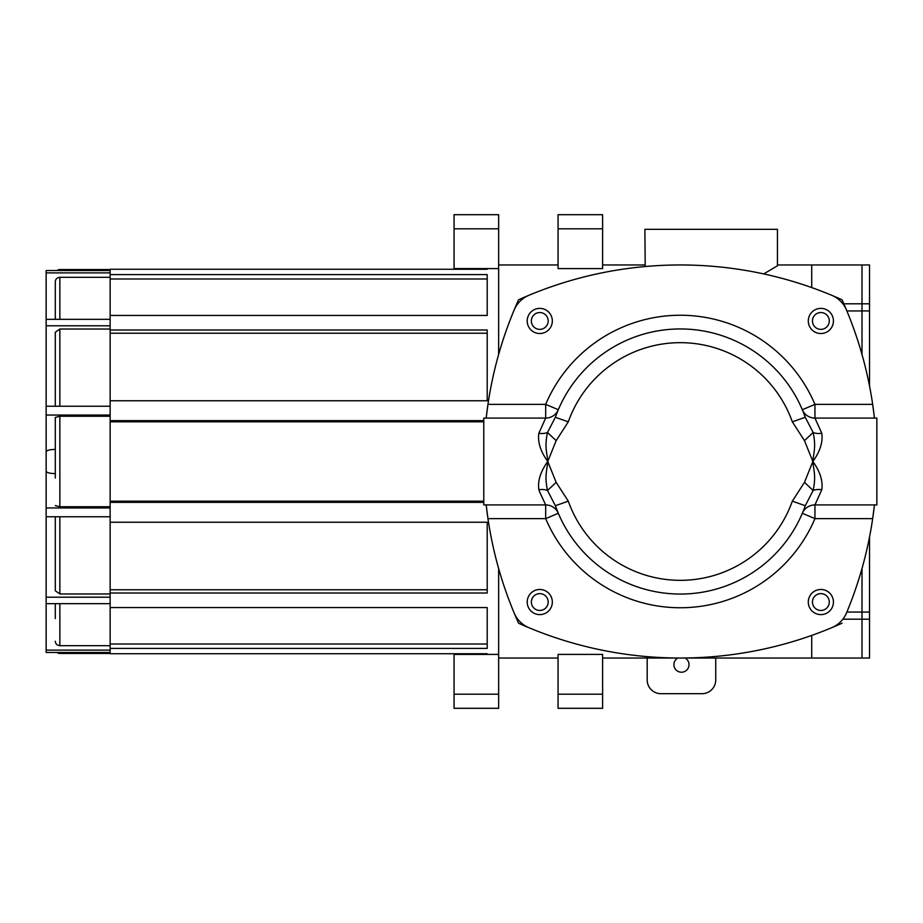 <?xml version="1.0" encoding="UTF-8"?>
<svg xmlns="http://www.w3.org/2000/svg" width="923" height="923" viewBox="0 0 923 923"><rect width="100%" height="100%" fill="white"/><g stroke="black" fill="none" stroke-linecap="round" stroke-linejoin="round"><path stroke-width="1.38" d="M808.294 320.95A12.564 12.564 0 0 1 820.859 308.386A12.564 12.564 0 0 1 833.434 320.95A12.564 12.564 0 0 1 820.859 333.526A12.564 12.564 0 0 1 808.294 320.95M527.206 602.05A12.564 12.564 0 0 1 539.77 589.474A12.564 12.564 0 0 1 552.335 602.05A12.564 12.564 0 0 1 539.77 614.614A12.564 12.564 0 0 1 527.206 602.05M808.294 602.05A12.564 12.564 0 0 1 820.859 589.474A12.564 12.564 0 0 1 833.434 602.05A12.564 12.564 0 0 1 820.859 614.614A12.564 12.564 0 0 1 808.294 602.05M527.206 320.95A12.564 12.564 0 0 1 539.77 308.386A12.564 12.564 0 0 1 552.335 320.95A12.564 12.564 0 0 1 539.77 333.526A12.564 12.564 0 0 1 527.206 320.95M805.271 417.288L802.329 409.72A13.707 13.707 0 0 0 802.364 409.8L802.329 409.72A13.707 13.707 0 0 0 814.951 418.084L814.951 404.366L802.329 409.72A13.707 13.707 0 0 0 802.375 409.812A13.707 13.707 0 0 0 814.951 418.084L821.782 433.279C823.074 442.025 820.109 451.439 812.863 461.5C813.613 452.42 816.244 447.09 813.128 432.506L804.475 440.64L812.863 461.5C820.109 471.561 823.074 480.975 821.782 489.721L814.951 504.916L814.951 518.634L872.673 518.634A393.071 393.071 0 0 1 846.506 612.941A27.425 27.425 0 0 1 831.761 627.686A393.071 393.071 0 0 1 528.867 627.686A27.425 27.425 0 0 1 514.134 612.941A393.071 393.071 0 0 1 486.19 504.916A393.071 393.071 0 0 0 487.955 518.634L545.678 518.634A146.261 146.261 0 0 0 814.951 518.634L802.329 513.28A13.707 13.707 0 0 1 802.479 512.934A13.707 13.707 0 0 0 802.329 513.28L802.468 512.957A13.707 13.707 0 0 1 814.951 504.916L876.85 504.916L876.85 418.084L814.951 418.084L874.439 418.084A393.071 393.071 0 0 0 846.506 310.059A27.425 27.425 0 0 0 831.761 295.314A393.071 393.071 0 0 0 528.867 295.314A27.425 27.425 0 0 0 514.134 310.059A393.071 393.071 0 0 0 487.955 404.366L486.306 417.034M539.747 492.201L538.847 489.721C537.555 480.975 540.52 471.561 547.766 461.5C547.016 452.42 544.385 447.09 547.501 432.506L556.154 440.64L547.766 461.5C540.52 451.439 537.555 442.025 538.847 433.279L545.678 418.084L483.779 418.084L483.779 504.916L545.678 504.916L539.747 492.201M874.439 504.916A393.071 393.071 0 0 1 872.673 518.634L874.323 505.966M486.306 505.966L487.955 518.634M874.323 417.034L872.673 404.366L814.951 404.366A146.261 146.261 0 0 0 545.678 404.366L558.3 409.72A13.707 13.707 0 0 1 558.15 410.066A13.707 13.707 0 0 0 558.3 409.72L558.15 410.066A13.707 13.707 0 0 1 545.678 418.084A13.707 13.707 0 0 0 553.246 415.8M556.154 482.36L547.766 461.5C547.016 470.58 544.385 475.91 547.501 490.494L556.154 482.36L568.291 501.154L555.369 505.723A132.543 132.543 0 0 0 805.271 505.723L792.338 501.154A118.836 118.836 0 0 1 568.291 501.154M804.475 482.36L813.128 490.494C816.255 475.91 813.613 470.58 812.863 461.5L804.475 482.36L792.338 501.154M805.271 505.723L813.128 490.494A13.707 8.734 14.7 0 1 821.782 489.721M538.847 489.721A13.707 8.734 -14.7 0 1 547.501 490.494L555.369 505.723M555.369 417.277L568.291 421.846A118.836 118.836 0 0 1 792.338 421.846L805.271 417.277A132.543 132.543 0 0 0 555.369 417.277L547.501 432.506A13.707 8.734 -165.3 0 1 538.847 433.279M821.782 433.279A13.707 8.734 165.3 0 1 813.128 432.506L805.271 417.277M553.246 507.2A13.707 13.707 0 0 0 545.678 504.916L545.678 518.634L558.3 513.28A13.707 13.707 0 0 0 545.678 504.916M558.3 513.28L558.265 513.211A13.707 13.707 0 0 1 558.3 513.28L555.358 505.712M555.346 417.3L556.857 413.204M805.283 505.7L803.771 509.796M545.678 418.084L545.678 404.366L487.955 404.366A393.071 393.071 0 0 0 486.19 418.084A393.071 393.071 0 0 1 518.588 299.779A393.071 393.071 0 0 1 528.867 295.314M846.876 310.947L869.535 310.947L869.535 303.794L862.001 303.794L862.001 354.467L862.001 303.794L843.818 303.794M843.818 619.206L869.535 619.206L869.535 612.053L862.001 612.053L862.001 658.03L602.615 658.03M777.443 264.97L862.001 264.97L862.001 303.794L862.001 264.97L869.535 264.97L869.535 303.794M869.535 310.947L869.535 386.033M869.535 536.967L869.535 612.053M869.535 619.206L869.535 658.03L862.001 658.03L862.001 612.053L846.876 612.053M862.001 568.533L862.001 612.053L862.001 568.533M498.639 658.03L558.057 658.03M558.057 264.97L498.639 264.97M644.889 264.97L602.615 264.97M685.062 658.03A7.546 7.546 0 0 1 681.462 672.209A7.546 7.546 0 0 1 677.851 658.03M715.74 658.03L715.74 679.974A13.707 13.707 0 0 1 702.022 693.681L660.891 693.681A13.707 13.707 0 0 1 647.185 679.974L647.185 658.03M820.859 312.539A8.422 8.422 0 0 1 829.281 320.95A8.422 8.422 0 0 1 820.859 329.373A8.422 8.422 0 0 1 812.448 320.95A8.422 8.422 0 0 1 820.859 312.539M539.77 593.627A8.422 8.422 0 0 1 548.193 602.05A8.422 8.422 0 0 1 539.77 610.461A8.422 8.422 0 0 1 531.36 602.05A8.422 8.422 0 0 1 539.77 593.627M820.859 593.627A8.422 8.422 0 0 1 829.281 602.05A8.422 8.422 0 0 1 820.859 610.461A8.422 8.422 0 0 1 812.448 602.05A8.422 8.422 0 0 1 820.859 593.627M539.77 312.539A8.422 8.422 0 0 1 548.193 320.95A8.422 8.422 0 0 1 539.77 329.373A8.422 8.422 0 0 1 531.36 320.95A8.422 8.422 0 0 1 539.77 312.539M763.725 273.923L777.443 265.812L777.443 229.319L644.889 229.319L645.212 266.539M602.615 694.2L602.615 654.407L558.057 654.407L558.057 694.2L602.615 694.2L602.615 708.31L558.057 708.31L558.057 694.2M558.057 228.8L558.057 268.593L602.615 268.593L602.615 214.69L558.057 214.69L558.057 228.8L602.615 228.8M831.761 295.314A393.071 393.071 0 0 1 842.041 299.779A393.071 393.071 0 0 1 846.506 310.047M842.041 623.221A393.071 393.071 0 0 1 518.588 623.221A393.071 393.071 0 0 1 514.134 612.941M811.721 635.416L811.721 658.03M498.639 268.593L498.639 354.467L498.639 268.593L454.07 268.593L454.07 214.69L498.639 214.69L498.639 268.593M498.639 568.533L498.639 708.31L454.07 708.31L454.07 654.407L498.639 654.407L498.639 568.533M811.721 264.97L811.721 287.584M487.206 268.593L487.206 269.262L110.137 269.262L110.137 644L487.206 644L487.206 607.553L110.137 607.553L110.137 653.738L487.206 653.738L487.206 654.407M487.206 315.447L110.137 315.447L110.137 279L487.206 279L487.206 315.447L487.206 274.581L110.137 274.581M487.206 400.767L110.137 400.767L110.137 333.226L487.206 333.226L487.206 400.767L487.206 329.996L110.137 329.996M483.779 420.634L110.137 420.634M483.779 502.366L110.137 502.366M487.206 522.233L110.137 522.233L110.137 589.774L487.206 589.774L487.206 522.233L487.206 593.004L110.137 593.004M487.206 607.553L487.206 648.419L110.137 648.419M483.779 421.823L110.137 421.823L110.137 501.177L483.779 501.177M57.018 652.469A4.569 4.569 0 0 0 59.857 653.461L110.137 653.461M110.137 269.539L59.857 269.539A4.569 4.569 0 0 0 57.018 270.531M55.288 319.335L55.288 281.734L55.288 319.335M55.288 444.932L55.288 478.068M110.137 416.25L59.857 416.25L55.288 417.427L55.288 473.603C49.738 473.464 46.692 472.668 46.15 471.226L46.15 415.062L110.137 415.062L110.137 406.235L46.15 406.235L46.15 325.796L110.137 325.796L110.137 319.335L46.15 319.335L46.15 272.896L110.137 272.896L110.137 270.531L46.15 270.531L46.15 272.896M55.288 603.665L55.288 618.595M55.288 561.761L55.288 520.122M55.288 516.765L55.288 590.732L59.857 593.974L110.137 593.974M55.288 402.878L55.288 389.933M110.137 329.026L59.857 329.026L55.288 332.268L55.288 406.235M110.137 645.685L59.857 645.685C57.088 645.419 55.565 643.954 55.288 641.266M110.137 506.75L59.857 506.75L55.288 505.573M55.288 281.734C55.565 279.046 57.088 277.581 59.857 277.315L110.137 277.315M46.15 650.104L110.137 650.104L110.137 652.469L46.15 652.469L46.15 603.665L110.137 603.665L110.137 597.204L46.15 597.204L46.15 516.765L110.137 516.765L110.137 507.938L46.15 507.938L46.15 451.774C46.692 450.332 49.738 449.536 55.288 449.397M46.15 603.665L46.15 597.204M46.15 516.765L46.15 507.938M46.15 415.062L46.15 406.235M46.15 325.796L46.15 319.335M46.15 421.511L46.15 501.489M807.383 507.2A13.707 13.707 0 0 1 814.951 504.916M804.475 440.64L792.338 421.846M568.291 421.846L556.154 440.64M498.639 228.8L454.07 228.8M498.639 694.2L454.07 694.2M59.857 270.531L59.857 269.539M59.857 653.461L59.857 652.469M59.857 593.974L59.857 516.765M59.857 645.685L59.857 603.665M59.857 506.75L59.857 416.25M59.857 406.235L59.857 329.026M59.857 319.335L59.857 277.315"/></g></svg>
